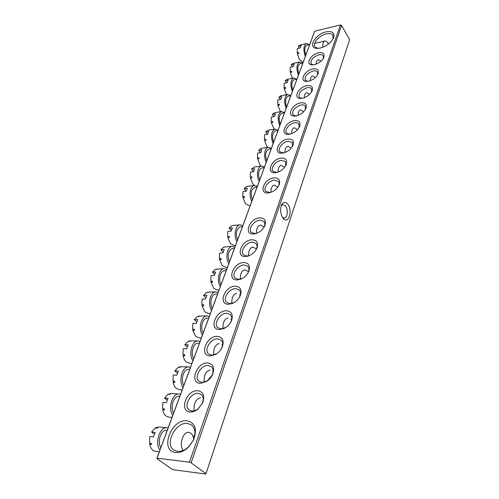 <?xml version="1.0" encoding="UTF-8"?>
<svg xmlns="http://www.w3.org/2000/svg" width="499" height="499" viewBox="0 0 499 499"><rect width="100%" height="100%" fill="white"/><g stroke="black" fill="none" stroke-linecap="round" stroke-linejoin="round"><path stroke-width="0.75" d="M283.027 218.2L282.79 217.882C280.482 213.965 280.02 209.786 281.399 205.339C283.151 201.802 285.272 201.409 287.767 204.147C293.119 210.584 288.291 225.255 283.027 218.2M282.428 217.327L284.393 218.038C287.611 217.857 288.372 209.337 285.497 205.937L282.896 204.571L281.286 205.632M187.063 420.794C195.215 422.747 197.398 429.109 193.612 439.881L188.747 446.892C184.518 450.984 180.176 452.849 175.735 452.481C159.069 451.059 171.201 418.511 187.063 420.794M177.519 451.389C181.436 451.707 185.248 450.067 188.965 446.468L193.244 440.299C196.001 433.481 195.421 428.36 191.504 424.936L187.481 423.458C175.748 421.655 164.09 444.079 173.926 450.073L177.519 451.389M326.09 31.855C332.346 30.807 334.848 32.747 333.606 37.681C331.124 42.708 326.689 46.164 320.296 48.06L317.071 48.384C307.216 48.297 315.112 34.1 326.09 31.855M333.606 37.681L332.983 38.991L332.883 35.161C331.71 33.583 329.533 33.134 326.365 33.832C319.36 35.304 312.199 43.382 314.913 46.812L318 48.384M318.599 52.807C323.059 52.145 324.824 53.611 323.913 57.217C322.117 60.884 318.93 63.373 314.358 64.683L312.312 64.895C304.926 64.976 310.553 54.322 318.599 52.807M323.352 58.371L323.202 55.769C322.398 54.715 320.963 54.397 318.88 54.821C312.923 57.079 310.334 60.061 311.114 63.778L313.204 64.864M312.829 68.956C317.333 68.351 319.111 69.91 318.15 73.646C316.304 77.42 313.073 79.946 308.444 81.218L306.66 81.406C298.857 81.649 304.515 70.415 312.829 68.956M317.576 74.825L317.42 71.999C316.603 70.939 315.168 70.609 313.116 71.001C307.01 73.278 304.39 76.359 305.245 80.233L307.571 81.356M306.866 85.635C311.426 85.086 313.204 86.751 312.199 90.612C310.303 94.504 307.016 97.068 302.338 98.303L300.841 98.459C292.595 98.889 298.277 87.032 306.866 85.635M311.613 91.828L311.451 88.753C310.615 87.693 309.18 87.344 307.159 87.712C300.897 90.013 298.246 93.188 299.188 97.23L301.77 98.39M300.71 102.863C305.319 102.382 307.097 104.148 306.049 108.152C304.097 112.163 300.76 114.764 296.032 115.955L294.853 116.086C286.133 116.741 291.815 104.185 300.71 102.863M306.049 108.152L305.45 109.393L305.276 106.062C304.421 104.996 302.999 104.634 301.003 104.971C294.585 107.297 291.896 110.578 292.938 114.801L295.801 115.993M294.341 120.671C299.007 120.259 300.791 122.136 299.687 126.297C297.678 130.426 294.285 133.065 289.501 134.206L288.678 134.306C279.459 135.229 285.122 121.918 294.341 120.671M299.057 127.588L298.882 123.939C298.015 122.885 296.606 122.505 294.647 122.81C289.389 123.515 283.987 130.208 286.482 132.971L289.663 134.181M287.761 139.084C292.483 138.753 294.267 140.749 293.106 145.066C291.036 149.326 287.586 152.002 282.752 153.093L282.322 153.149C272.566 154.397 278.18 140.244 287.761 139.084M292.451 146.413L292.271 142.427L288.073 141.261C282.683 141.897 277.145 148.914 279.808 151.777L283.338 152.993M280.949 158.146C285.727 157.896 287.505 160.011 286.289 164.502C284.162 168.893 280.656 171.606 275.772 172.648L275.766 172.648C265.443 174.27 270.988 159.2 280.949 158.146M285.609 165.905L285.422 161.551L281.268 160.347C275.735 160.909 270.053 168.282 272.903 171.251L276.826 172.448M273.895 177.875C278.735 177.713 280.513 179.971 279.228 184.636C277.176 188.953 273.77 191.685 269.017 192.832L268.524 192.901C258.083 194.379 263.821 178.773 273.895 177.875M278.511 186.108L278.654 185.759C279.321 183.944 279.209 182.478 278.317 181.349L274.219 180.12C268.543 180.594 262.705 188.354 265.761 191.429L270.127 192.583M197.816 390.717C203.311 391.79 204.946 395.801 202.719 402.743L197.716 409.299C195.196 411.22 192.701 412.112 190.219 411.968C178.598 411.463 186.688 389.488 197.816 390.717M191.909 411.02C193.974 411.139 196.051 410.396 198.14 408.8L202.301 403.354C203.779 399.418 203.392 396.431 201.141 394.397L198.215 393.324C190.718 392.414 183.214 406.08 189.165 410.016L191.909 411.02M207.734 362.966C213.129 363.846 214.801 367.582 212.742 374.181C211.482 377.113 209.53 379.49 206.885 381.317L200.448 383.344C188.971 383.145 196.731 362.062 207.734 362.966M202.076 382.496L207.428 380.812L212.293 374.88C213.628 371.312 213.285 368.574 211.264 366.665L208.127 365.53C200.885 364.856 193.6 377.55 199.107 381.423L202.076 382.496M217.252 336.345C222.566 337.043 224.263 340.536 222.342 346.817C220.957 350.042 218.749 352.556 215.711 354.371L210.26 355.899C198.92 355.968 206.368 335.727 217.252 336.345M220.595 349.942L221.868 347.597C223.078 344.347 222.772 341.827 220.963 340.05L217.633 338.858C210.634 338.391 203.561 350.217 208.657 354.016L211.826 355.145L216.36 353.872L218.157 352.618M226.39 310.771C231.623 311.314 233.345 314.582 231.548 320.576C230.051 324.044 227.606 326.652 224.213 328.417L219.679 329.552C208.47 329.883 215.63 310.428 226.39 310.771M230.214 323.096L231.056 321.425C232.154 318.456 231.885 316.135 230.257 314.47L226.764 313.241C219.997 312.96 213.123 324.001 217.845 327.712L221.188 328.885L226.178 327.25M235.179 286.189C240.337 286.588 242.071 289.651 240.387 295.383C238.778 299.057 236.121 301.733 232.415 303.417L228.723 304.247C217.651 304.808 224.538 286.095 235.179 286.189M239.264 297.566L239.876 296.294C240.88 293.574 240.643 291.435 239.177 289.875L235.54 288.622C228.985 288.503 222.304 298.845 226.683 302.45L230.182 303.66L234.106 302.569M243.631 262.543C248.72 262.811 250.467 265.686 248.876 271.169C247.167 275.024 244.323 277.737 240.343 279.328L237.418 279.914C226.477 280.694 233.108 262.686 243.631 262.543M247.897 273.121L248.352 272.136C249.269 269.641 249.07 267.664 247.747 266.204L243.986 264.938C237.63 264.969 231.137 274.675 235.197 278.18L238.828 279.403L241.84 278.685M251.764 239.782C256.785 239.925 258.551 242.626 257.047 247.884C255.245 251.883 252.226 254.627 248.003 256.106L245.789 256.511C234.973 257.484 241.36 240.138 251.764 239.782M256.162 249.668L256.505 248.895C257.347 246.6 257.172 244.772 255.981 243.406L252.114 242.134C245.945 242.302 239.632 251.434 243.4 254.833L247.148 256.062L249.363 255.607M259.605 217.857C264.557 217.888 266.329 220.427 264.907 225.467C263.017 229.596 259.848 232.347 255.413 233.707L253.841 233.969C243.163 235.129 249.313 218.412 259.605 217.857M264.096 227.126L264.351 226.521C265.131 224.413 264.981 222.716 263.902 221.437L259.942 220.171C253.954 220.452 247.81 229.072 251.315 232.359L255.157 233.588L256.667 233.32M205.993 473.694L205.682 474.05L173.558 469.777L171.968 469.185L156.817 458.55L314.326 32.036L314.688 31.212L340.437 24.95L341.584 25.424L349.631 39.714L205.993 473.694L191.117 462.823L189.439 462.193L340.437 24.95M314.688 31.212L157.035 458.169L189.439 462.193M341.584 25.424L191.117 462.823M157.035 458.169L156.817 458.55M193.044 436.407L194.772 435.409M270.895 192.34C270.926 188.179 272.042 185.759 274.25 185.079L277.787 187.206M249.469 205.719L245.458 203.735L242.901 197.723L244.473 197.379M245.708 190.587L244.117 188.622L246.643 186.489L248.776 186.189L247.192 186.42M242.901 197.723L244.498 197.542L244.354 196.569L242.757 196.749L242.951 191.685L246.15 191.31L247.311 188.242L244.117 188.622M251.795 201.365C248.539 195.727 250.161 185.871 254.353 185.509L257.316 186.408M252.388 199.756C250.323 193.506 251.072 189.402 254.627 187.449L254.852 187.418M255.413 233.707L256.461 233.376C256.424 228.617 257.702 225.86 260.303 225.099L263.472 226.665L263.965 227.338M235.503 245.483L234.411 245.558L230.494 243.743L227.793 237.674L229.372 237.225M230.794 230.027L229.11 228.105L231.798 225.685L234.006 225.392L232.397 225.635M232.384 225.536L232.821 225.486M227.793 237.674L229.421 237.543L229.272 236.538L227.644 236.669L227.862 231.38L231.131 231.099L232.372 227.818L229.11 228.105M236.925 241.628C233.357 235.821 235.385 225.08 240.031 224.843L242.838 225.617M237.561 239.907C235.36 233.276 236.258 228.929 240.256 226.858L240.487 226.833M322.872 47.255C322.616 43.793 323.246 41.723 324.762 41.043C325.841 40.806 326.907 41.536 327.949 43.238L328.392 44.087M303.28 61.945L302.594 62.094L299.406 59.475L297.342 53.761L298.807 53.424L298.689 52.563L297.223 52.894L298.739 52.956M297.223 52.894L297.335 48.621L300.267 47.941L301.153 45.59L298.227 46.276L299.88 45.06M299.394 48.141L298.227 46.276M305.338 56.381C303.143 49.881 303.504 45.602 306.423 43.525L309.318 44.648M305.793 55.146C304.209 50.068 304.552 46.763 306.816 45.228L306.972 45.197M183.195 450.46C178.798 445.077 183.021 431.435 188.691 432.34L190.868 433.201C192.396 434.454 193.338 436.463 193.706 439.232M159.3 451.838L155.719 451.414L153.181 450.447C151.447 449.169 150.28 447.098 149.681 444.229L151.284 443.305M153.798 433.675L151.59 432.047L155.208 427.986L156.979 428.154L157.753 427.724L155.981 427.556L156.062 428.067M155.981 427.556L159.025 427.013M149.681 444.229L151.459 444.428L151.278 443.274L149.494 443.075L149.875 436.556L153.442 436.924L155.152 432.408L151.59 432.047M159.979 449.992C154.347 443.443 159.749 426.633 166.953 427.762L168.107 427.98M160.853 447.622C156.742 442.095 161.115 429.34 166.71 430.213L166.916 430.232M278.024 172.093C278.08 168.213 279.128 165.955 281.155 165.319L284.605 167.365M254.502 185.485L252.85 183.969L250.361 177.987L251.933 177.7M257.484 185.959L256.798 186.046M254.509 167.028L255.688 166.866M250.361 177.987L251.945 177.781L251.808 176.821L250.224 177.026L250.404 172.074L253.573 171.65L254.69 168.687L251.533 169.117L253.979 167.115L256.018 166.816M253.074 171.095L251.533 169.117M259.137 181.48C256.024 175.929 257.472 166.479 261.445 166.067L264.476 167.028M259.711 179.927C257.721 173.852 258.395 169.866 261.75 167.97L261.963 167.938M248.539 255.85C248.477 250.772 249.849 247.835 252.675 247.036L255.787 248.521L256.349 249.269M227.438 267.321L226.134 267.389L222.292 265.661L219.516 259.561L221.094 259.056M222.629 251.627L220.889 249.725L223.671 247.155L225.916 246.862L224.294 247.111M224.276 246.974L224.924 246.899M219.516 259.561L221.163 259.461L221.013 258.438L219.36 258.538L219.597 253.124L222.903 252.906L224.188 249.5L220.889 249.725M228.779 263.69C225.024 257.796 227.307 246.537 232.21 246.381L234.91 247.092M229.44 261.906C227.157 255.058 228.143 250.573 232.397 248.433L232.634 248.421M284.904 152.544C284.991 148.933 285.964 146.825 287.836 146.226L291.185 148.184M261.183 166.098L259.991 164.863L257.578 158.913L259.137 158.682L257.578 158.913M259.143 158.688L259.006 157.746L257.44 157.971L257.609 153.124L260.74 152.657L261.825 149.787L258.694 150.268L261.071 148.384L262.942 148.097M260.197 152.257L258.694 150.268M266.235 162.262C263.254 156.798 264.545 147.729 268.319 147.267L271.394 148.297M266.79 160.765C264.863 154.858 265.48 150.985 268.643 149.145L268.849 149.114M240.325 279.191C240.225 273.764 241.703 270.633 244.766 269.791L247.81 271.207L248.408 271.98M219.073 289.975L217.533 290.025L213.79 288.391L210.927 282.266L212.512 281.704M214.158 274.032L212.368 272.155L215.244 269.416L217.52 269.123L215.892 269.385M215.867 269.211L216.759 269.098M210.927 282.266L212.599 282.197L212.437 281.162L210.771 281.23L211.027 275.679L214.364 275.529L215.699 271.992L212.368 272.155M220.327 286.582C216.373 280.594 218.936 268.768 224.113 268.718L226.683 269.36M221.007 284.729C218.125 279.802 220.252 270.863 224.263 270.814L224.506 270.801M267.745 147.355L266.903 146.388L264.551 140.475L266.098 140.225L265.961 139.296L264.414 139.545L265.973 139.371M264.414 139.545L264.576 134.799L267.676 134.293L268.718 131.518L265.624 132.035L267.857 130.289L269.647 129.983M267.084 134.038L265.624 132.035M273.096 143.693C270.502 136.377 271.125 131.511 274.974 129.091L278.08 130.183M273.627 142.24C271.768 136.489 272.329 132.722 275.317 130.931L275.51 130.9M291.559 133.663C291.666 130.301 292.576 128.337 294.298 127.769L297.541 129.64M239.532 294.759L240.144 295.514M210.385 313.503L208.582 313.522L204.97 311.987L202.014 305.837L203.604 305.22M205.37 297.279L203.517 295.433L206.499 292.52L208.819 292.227L207.172 292.495M207.141 292.283L208.295 292.121M202.014 305.837L203.698 305.806L203.542 304.746L201.852 304.783L202.126 299.094L205.501 299.013L206.885 295.339L203.517 295.433M211.545 310.347C207.378 304.265 210.266 291.821 215.736 291.89L218.15 292.464M212.256 308.426C209.218 303.404 211.601 293.992 215.842 294.036L216.086 294.03M231.786 303.448C231.648 297.654 233.245 294.31 236.576 293.424M274.163 129.229L271.294 122.635L272.828 122.367L272.697 121.45L271.163 121.719L272.71 121.6M271.163 121.719L271.313 117.072L274.381 116.523L275.392 113.841L272.329 114.396L274.381 112.78L276.147 112.456M273.751 116.41L272.329 114.396M279.727 125.723C277.219 118.587 277.787 113.847 281.424 111.495L284.555 112.649M280.245 124.32C278.442 118.712 278.953 115.044 281.779 113.31L281.966 113.273M297.997 115.419C298.121 112.281 298.97 110.454 300.554 109.917L303.691 111.689M230.931 319.235L231.524 319.934M201.353 337.948L199.269 337.929L195.801 336.494L192.757 330.319L194.348 329.646M196.238 321.425L194.323 319.616L197.417 316.503L199.775 316.223L198.122 316.497M198.078 316.235L199.531 316.029M192.757 330.319L194.46 330.326L194.298 329.253L192.589 329.246L192.882 323.421L196.288 323.408L197.729 319.591L194.323 319.616M202.426 335.047C198.028 328.872 201.278 315.742 207.054 315.954L209.287 316.466M203.168 333.045C199.956 327.924 202.625 317.994 207.104 318.15L207.347 318.15M222.916 328.679C222.729 322.479 224.45 318.917 228.074 317.988M280.413 111.682L277.824 105.364L279.34 105.083L279.215 104.179L277.7 104.466L279.24 104.391M277.7 104.466L277.837 99.912L280.868 99.326L281.848 96.731L278.822 97.317L280.937 95.777M280.201 99.338L278.822 97.317M286.152 108.333C283.725 101.366 284.237 96.744 287.68 94.461L290.823 95.671M286.651 106.973C284.904 101.503 285.372 97.929 288.048 96.245L288.229 96.213M304.222 97.773C304.359 94.854 305.157 93.145 306.617 92.646L309.636 94.317M221.98 344.684L222.517 345.271M191.965 363.378L189.57 363.297L186.277 361.962C184.724 360.565 183.676 358.5 183.127 355.775L184.724 355.045M186.751 346.524L184.773 344.747L187.98 341.435L190.381 341.154L188.666 341.129L188.716 341.447M188.666 341.129L190.443 340.861M183.127 355.775L184.855 355.818L184.686 354.727L182.958 354.683L183.27 348.701L186.72 348.77L188.217 344.803L184.773 344.747M192.945 360.721C188.291 354.452 191.959 340.574 198.053 340.96L200.08 341.397M193.712 358.644C190.319 353.429 193.319 342.919 198.047 343.206L198.284 343.212M213.691 354.945C213.453 348.308 215.306 344.503 219.254 343.524M286.507 94.691L284.149 88.641L285.653 88.342L285.522 87.45L284.025 87.749L285.559 87.724M284.025 87.749L284.156 83.289L287.156 82.672L288.104 80.158L285.11 80.782L287.068 79.347M286.457 82.809L285.11 80.782M292.37 91.492C290.019 84.68 290.48 80.171 293.743 77.956L296.83 79.16M292.857 90.176C291.167 84.836 291.584 81.349 294.123 79.715L294.298 79.684M310.247 80.695C310.397 77.981 311.145 76.391 312.493 75.917L315.393 77.495M212.668 371.175L213.085 371.593M182.191 389.844L179.459 389.688L176.365 388.459C174.762 387.093 173.677 385.028 173.116 382.259L174.712 381.467M176.883 372.622L174.837 370.888L178.162 367.358L180.607 367.083L178.879 367.021L178.935 367.389M178.879 367.021L181.006 366.678M173.116 382.259L174.856 382.346L174.681 381.236L172.941 381.149L173.272 375.005L176.758 375.161L178.318 371.031L174.837 370.888M183.077 387.442C178.143 381.08 182.285 366.385 188.716 366.958L190.506 367.333M183.875 385.278C180.276 379.964 183.651 368.83 188.641 369.266L188.878 369.279M204.085 382.303C203.785 375.204 205.788 371.137 210.091 370.102M292.426 78.231L290.281 72.436L291.765 72.118L291.641 71.238L290.156 71.557L291.684 71.575M290.156 71.557L290.281 67.184L293.25 66.535L294.167 64.097L291.204 64.751L293.013 63.423M292.464 66.71L291.204 64.751M298.396 75.181C296.119 68.519 296.531 64.109 299.631 61.963L302.625 63.124M298.864 73.902C297.229 68.687 297.61 65.282 300.018 63.697L300.18 63.66M316.085 64.171C316.247 61.645 316.946 60.161 318.194 59.718L320.969 61.196M172.005 417.414L168.905 417.152L166.048 416.047C164.389 414.713 163.267 412.642 162.686 409.829L164.29 408.98M166.61 399.793L164.489 398.102L167.945 394.341L170.44 394.073L168.687 393.961L168.756 394.391M168.687 393.961L171.213 393.536M162.686 409.829L164.445 409.966L164.271 408.837L162.512 408.7L162.861 402.394L166.385 402.643L168.007 398.339L164.489 398.102M172.804 415.268C167.564 408.818 172.236 393.212 179.016 394.023L180.538 394.322M173.633 413.016C169.816 407.602 173.608 395.769 178.873 396.393L179.097 396.406M194.08 410.833C193.712 403.229 195.87 398.876 200.561 397.79M193.244 440.299L193.612 439.881M188.965 446.468L188.747 446.892M191.878 425.229L191.504 424.936M323.433 58.221L323.913 57.217M317.632 74.725L318.15 73.646M311.638 91.785L312.199 90.612M299.094 127.507L299.687 126.297M292.514 146.251L293.106 145.066M285.709 165.656L286.289 164.502M276.689 172.479L275.772 172.648M278.654 185.759L279.228 184.636M270.09 192.595L269.017 192.832M202.301 403.354L202.719 402.743M198.14 408.8L197.716 409.299M212.293 374.88L212.742 374.181M207.428 380.812L206.885 381.317M221.868 347.597L222.342 346.817M216.36 353.872L215.711 354.371M231.056 321.425L231.548 320.576M224.962 327.943L224.213 328.417M239.876 296.294L240.387 295.383M233.251 302.968L232.415 303.417M248.352 272.136L248.876 271.169M241.254 278.91L240.343 279.328M256.505 248.895L257.047 247.884M248.989 255.725L248.003 256.106M264.351 226.521L264.907 225.467M283.108 153.037L282.322 153.149M289.351 134.231L288.678 134.306M295.427 116.042L294.853 116.086M301.34 98.434L300.841 98.459M307.091 81.393L306.66 81.406M312.686 64.895L312.312 64.895M317.52 48.397L317.071 48.384M254.353 185.509L248.589 186.214M257.041 187.156L254.627 187.449M240.031 224.843L232.528 225.511M242.452 226.665L240.256 226.858M306.423 43.525L299.681 45.103M324.762 41.043L314.62 43.413M309.704 44.554L306.816 45.228M166.953 427.762L158.763 426.988M167.265 430.263L166.71 430.213M261.445 166.067L255.75 166.853M264.252 167.627L261.75 167.97M232.21 246.381L224.625 246.918M234.461 248.296L232.397 248.433M268.319 147.267L262.68 148.134M271.225 148.752L268.643 149.145M224.113 268.718L216.454 269.111M226.184 270.72L224.263 270.814M274.974 129.091L267.857 130.289M277.968 130.488L275.317 130.931M215.736 291.89L207.989 292.133M217.589 293.986L215.842 294.036M281.424 111.495L274.381 112.78M284.492 112.818L281.779 113.31M207.054 315.954L199.226 316.029M208.669 318.137L207.104 318.15M287.68 94.461L280.712 95.827M290.811 95.708L288.048 96.245M198.053 340.96L190.138 340.854M199.407 343.231L198.047 343.206M293.743 77.956L286.85 79.397M296.936 79.135L294.123 79.715M188.716 366.958L180.713 366.665M189.77 369.31L188.641 369.266M299.631 61.963L292.807 63.467M302.868 63.074L300.018 63.697M179.016 394.023L170.926 393.518M179.752 396.449L178.873 396.393"/></g></svg>
